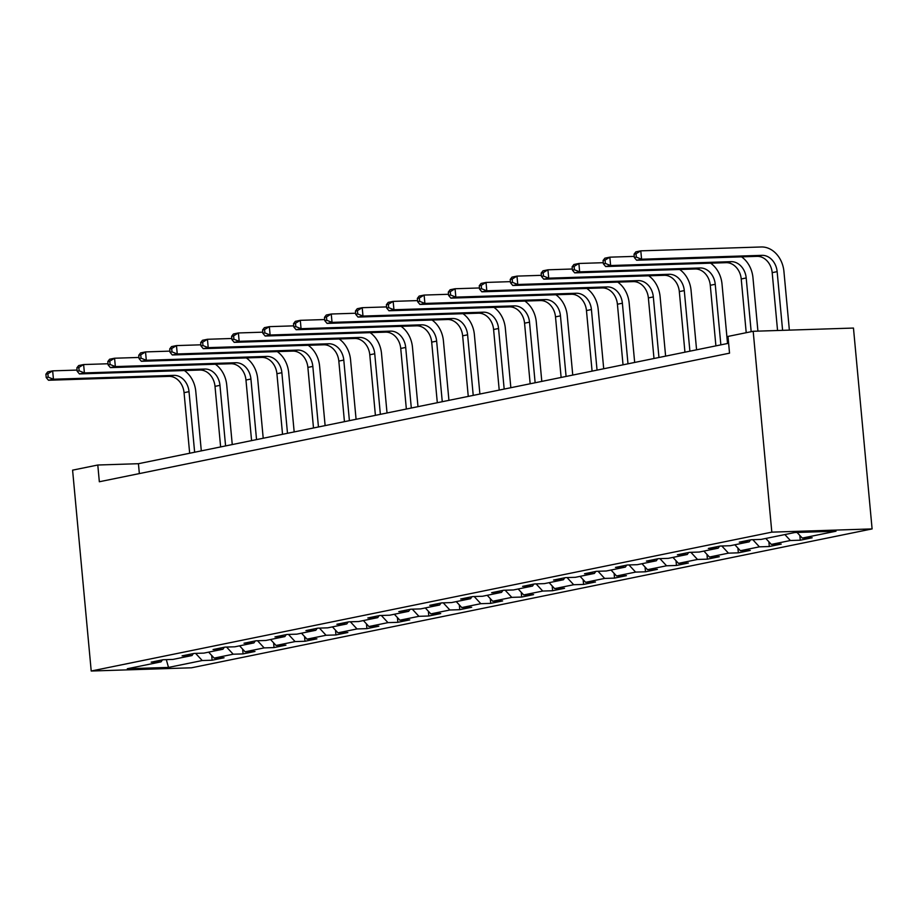 <?xml version="1.0" encoding="UTF-8"?>
<svg xmlns="http://www.w3.org/2000/svg" width="918" height="918" viewBox="0 0 918 918"><rect width="100%" height="100%" fill="white"/><g stroke="black" fill="none" stroke-linecap="round" stroke-linejoin="round"><path stroke-width="1.38" d="M771.82 532.142L753.185 331.283L853.465 328.059L872.1 528.917L191.495 667.799L91.215 671.024L771.82 532.142L872.1 528.917M168.51 667.42L202.235 660.535L212.127 660.214L224.038 657.781L214.146 658.103L233.195 654.213L243.086 653.903L254.986 651.47L245.095 651.791L264.143 647.901L274.034 647.58L285.946 645.147L276.054 645.469L295.103 641.579L304.994 641.269L316.905 638.836L307.002 639.158L326.051 635.267L335.954 634.946L347.853 632.513L337.962 632.835L357.01 628.945L366.902 628.635L378.813 626.202L368.921 626.524L387.97 622.634L397.861 622.312L409.761 619.891L399.869 620.201L418.918 616.322L428.809 616.001L440.72 613.568L430.829 613.89L449.877 610L459.769 609.678L471.668 607.257L461.777 607.567L480.825 603.688L490.717 603.367L502.628 600.934L492.736 601.256L511.785 597.366L521.676 597.044L533.576 594.623L523.685 594.933L542.733 591.054L552.625 590.733L564.536 588.3L554.644 588.622L573.693 584.732L583.584 584.422L595.484 581.989L585.592 582.31L604.641 578.42L614.544 578.099L626.443 575.666L616.552 575.988L635.6 572.098L645.492 571.788L657.403 569.355L647.511 569.676L666.56 565.786L676.451 565.465L688.351 563.032L678.459 563.354L697.508 559.464L707.399 559.154L719.31 556.721L709.419 557.042L728.467 553.152L738.359 552.831L750.258 550.41L740.367 550.72L759.415 546.841L769.307 546.52L781.218 544.087L771.327 544.408L790.375 540.518L800.266 540.197L812.166 537.776L802.275 538.086L836.011 531.212L794.816 532.532L761.079 539.417L751.188 539.738L739.288 542.159L749.18 541.849L730.131 545.728L720.24 546.049L708.329 548.482L718.22 548.161L699.172 552.051L689.28 552.372L677.381 554.793L687.272 554.483L668.224 558.362L658.321 558.683L646.421 561.116L656.313 560.795L637.264 564.685L627.373 564.995L615.462 567.427L625.353 567.106L606.305 570.996L596.413 571.317L584.514 573.75L594.405 573.429L575.356 577.319L565.465 577.629L553.554 580.061L563.445 579.74L544.397 583.63L534.505 583.951L522.606 586.372L532.497 586.063L513.449 589.953L503.557 590.263L491.646 592.695L501.538 592.374L482.489 596.264L472.598 596.585L460.698 599.006L470.59 598.697L451.541 602.575L441.65 602.896L429.739 605.329L439.63 605.008L420.582 608.898L410.69 609.219L398.791 611.64L408.682 611.331L389.634 615.209L379.731 615.53L367.831 617.963L377.723 617.642L358.674 621.532L348.783 621.842L336.872 624.274L346.774 623.953L327.715 627.843L317.823 628.164L305.923 630.597L315.815 630.276L296.766 634.166L286.875 634.476L274.964 636.908L284.855 636.587L265.807 640.477L255.915 640.798L244.016 643.231L253.907 642.91L234.859 646.8L224.967 647.11L213.056 649.542L222.948 649.221L203.899 653.111L194.008 653.432L182.108 655.854L192 655.544L172.951 659.422L163.06 659.744L151.149 662.176L161.04 661.855L127.315 668.74L168.51 667.42L166.307 659.64M728.628 343.275L138.434 463.705L97.79 465.013L99.339 481.755L729.535 353.166L727.985 336.424L753.185 331.283M750.557 539.864L749.18 541.849M790.375 540.518L784.856 534.563M771.327 544.408L765.807 538.453M719.609 546.176L718.22 548.161M759.415 546.841L752.794 539.681M740.367 550.72L734.848 544.764M688.649 552.498L687.272 554.483M728.467 553.152L721.835 546.003M709.419 557.042L703.899 551.087M657.701 558.81L656.313 560.795M697.508 559.464L690.887 552.315M678.459 563.354L672.94 557.398M626.742 565.132L625.353 567.106M666.56 565.786L659.927 558.626M647.511 569.676L641.992 563.721M595.793 571.444L594.405 573.429M635.6 572.098L628.968 564.949M616.552 575.988L611.032 570.032M564.834 577.755L563.445 579.74M604.641 578.42L598.02 571.26M585.592 582.31L580.084 576.355M533.886 584.077L532.497 586.063M573.693 584.732L567.06 577.583M554.644 588.622L549.125 582.666M502.926 590.389L501.538 592.374M542.733 591.054L536.112 583.894M523.685 594.933L518.165 588.977M471.967 596.711L470.59 598.697M511.785 597.366L505.152 590.217M492.736 601.256L487.217 595.3M441.019 603.023L439.63 605.008M480.825 603.688L474.204 596.528M461.777 607.567L456.257 601.611M410.059 609.345L408.682 611.331M449.877 610L443.245 602.851M430.829 613.89L425.309 607.934M379.111 615.657L377.723 617.642M418.918 616.322L412.297 609.162M399.869 620.201L394.35 614.245M348.151 621.979L346.774 623.953M387.97 622.634L381.337 615.485M368.921 626.524L363.402 620.568M317.203 628.291L315.815 630.276M357.01 628.945L350.378 621.796M337.962 632.835L332.442 626.879M286.244 634.613L284.855 636.587M326.051 635.267L319.43 628.107M307.002 639.158L301.494 633.202M255.296 640.925L253.907 642.91M295.103 641.579L288.47 634.43M276.054 645.469L270.535 639.513M224.336 647.236L222.948 649.221M264.143 647.901L257.522 640.741M245.095 651.791L239.587 645.836M193.377 653.559L192 655.544M233.195 654.213L226.562 647.064M214.146 658.103L208.627 652.147M162.429 659.87L161.04 661.855M202.235 660.535L195.614 653.375M97.79 465.013L72.591 470.154L91.215 671.024M802.275 538.086L797.065 532.463M139.352 473.585L138.434 463.705M212.127 660.214L211.691 655.452M243.086 653.903L242.639 649.141M274.034 647.58L273.598 642.818M304.994 641.269L304.546 636.507M335.954 634.946L335.506 630.184M366.902 628.635L366.466 623.873M397.861 622.312L397.414 617.55M428.809 616.001L428.373 611.239M459.769 609.678L459.321 604.916M490.717 603.367L490.281 598.605M521.676 597.044L521.229 592.294M552.625 590.733L552.188 585.971M583.584 584.422L583.137 579.66M614.544 578.099L614.096 573.337M645.492 571.788L645.056 567.026M676.451 565.465L676.004 560.703M707.399 559.154L706.963 554.392M738.359 552.831L737.911 548.069M769.307 546.52L768.871 541.758M800.266 540.197L799.819 535.446M184.392 370.551A25.302 20.23 -101.5 0 1 195.786 391.435L201.306 450.887M189.67 453.251L184.059 392.674A16.868 13.495 78.5 0 0 168.946 376.369L48.482 380.247L53.439 379.226L48.195 377.137L47.885 373.787L45.9 374.188L46.21 377.539L48.195 377.137M194.639 452.241L189.016 391.653A16.868 13.495 78.5 0 0 173.915 375.359L53.439 379.226L52.659 370.861L77.055 370.08M45.9 374.188L47.702 371.87L52.659 370.861L47.885 373.787M46.21 377.539L48.482 380.247M215.351 364.228A25.302 20.23 -101.5 0 1 226.746 385.124L232.254 444.564M220.63 446.94L215.007 386.352A16.868 13.495 78.5 0 0 199.906 370.046L79.43 373.924L84.399 372.915L79.155 370.815L78.833 367.475L76.86 367.877L77.169 371.228L79.155 370.815M225.587 445.93L219.964 385.342A16.868 13.495 78.5 0 0 204.863 369.036L84.399 372.915L83.618 364.549L108.014 363.757M76.86 367.877L78.661 365.559L83.618 364.549L78.833 367.475M77.169 371.228L79.43 373.924M246.311 357.917A25.302 20.23 -101.5 0 1 257.694 378.801L263.214 438.253M251.578 440.617L245.967 380.041A16.868 13.495 78.5 0 0 230.854 363.735L110.389 367.613L115.347 366.592L110.103 364.503L109.793 361.153L107.808 361.566L108.117 364.905L110.103 364.503M256.547 439.607L250.924 379.019A16.868 13.495 78.5 0 0 235.823 362.725L115.347 366.592L114.566 358.227L138.962 357.446M107.808 361.566L109.609 359.236L114.566 358.227L109.793 361.153M108.117 364.905L110.389 367.613M277.259 351.605A25.302 20.23 -101.5 0 1 288.654 372.49L294.173 431.93M282.537 434.306L276.915 373.718A16.868 13.495 78.5 0 0 261.814 357.423L141.338 361.29L146.306 360.281L141.062 358.192L140.752 354.841L138.767 355.243L139.077 358.594L141.062 358.192M287.495 433.296L281.872 372.708A16.868 13.495 78.5 0 0 266.771 356.402L146.306 360.281L145.526 351.915L169.922 351.124M138.767 355.243L140.569 352.925L145.526 351.915L140.752 354.841M139.077 358.594L141.338 361.29M308.219 345.283A25.302 20.23 -101.5 0 1 319.613 366.179L325.121 425.619M313.497 427.995L307.874 367.407A16.868 13.495 78.5 0 0 292.762 351.101L172.297 354.979L177.254 353.969L172.01 351.869L171.7 348.519L169.715 348.932L170.025 352.271L172.01 351.869M318.454 426.973L312.831 366.397A16.868 13.495 78.5 0 0 297.73 350.091L177.254 353.969L176.486 345.593L200.881 344.812M169.715 348.932L171.517 346.602L176.486 345.593L171.7 348.519M170.025 352.271L172.297 354.979M339.167 338.971A25.302 20.23 -101.5 0 1 350.561 359.856L356.081 419.296M344.445 421.672L338.822 361.084A16.868 13.495 78.5 0 0 323.721 344.789L203.245 348.656L208.214 347.647L202.97 345.558L202.66 342.207L200.675 342.609L200.985 345.96L202.97 345.558M349.402 420.662L343.791 360.074A16.868 13.495 78.5 0 0 328.678 343.768L208.214 347.647L207.434 339.281L231.829 338.49M200.675 342.609L202.476 340.291L207.434 339.281L202.66 342.207M200.985 345.96L203.245 348.656M370.126 332.649A25.302 20.23 -101.5 0 1 381.521 353.545L387.029 412.985M375.405 415.361L369.782 354.773A16.868 13.495 78.5 0 0 354.681 338.467L234.205 342.345L239.162 341.335L233.918 339.235L233.608 335.885L231.623 336.298L231.933 339.637L233.918 339.235M380.362 414.339L374.739 353.763A16.868 13.495 78.5 0 0 359.638 337.457L239.162 341.335L238.393 332.959L262.789 332.178M231.623 336.298L233.424 333.98L238.393 332.959L233.608 335.885M231.933 339.637L234.205 342.345M401.074 326.338A25.302 20.23 -101.5 0 1 412.469 347.222L417.988 406.663M406.353 409.038L400.73 348.45A16.868 13.495 78.5 0 0 385.629 332.155L265.164 336.022L270.122 335.013L264.877 332.924L264.568 329.573L262.582 329.975L262.892 333.326L264.877 332.924M411.31 408.028L405.699 347.44A16.868 13.495 78.5 0 0 390.586 331.134L270.122 335.013L269.341 326.647L293.737 325.856M262.582 329.975L264.384 327.657L269.341 326.647L264.568 329.573M262.892 333.326L265.164 336.022M432.034 320.015A25.302 20.23 -101.5 0 1 443.428 340.911L448.936 400.351M437.312 402.727L431.689 342.139A16.868 13.495 78.5 0 0 416.588 325.833L296.112 329.711L301.07 328.701L295.825 326.601L295.516 323.262L293.531 323.664L293.84 327.015L295.825 326.601M442.269 401.717L436.647 341.129A16.868 13.495 78.5 0 0 421.546 324.823L301.07 328.701L300.301 320.325L324.697 319.544M293.531 323.664L295.332 321.346L300.301 320.325L295.516 323.262M293.84 327.015L296.112 329.711M462.982 313.704A25.302 20.23 -101.5 0 1 474.376 334.588L479.896 394.029M468.26 396.404L462.649 335.827A16.868 13.495 78.5 0 0 447.536 319.521L327.072 323.4L332.029 322.379L326.785 320.29L326.475 316.939L324.49 317.341L324.8 320.692L326.785 320.29M473.229 395.394L467.606 334.806A16.868 13.495 78.5 0 0 452.505 318.512L332.029 322.379L331.249 314.013L355.645 313.233M324.49 317.341L326.292 315.023L331.249 314.013L326.475 316.939M324.8 320.692L327.072 323.4M493.941 307.381A25.302 20.23 -101.5 0 1 505.336 328.277L510.844 387.717M499.22 390.093L493.597 329.505A16.868 13.495 78.5 0 0 478.496 313.199L358.02 317.077L362.989 316.067L357.745 313.967L357.423 310.628L355.45 311.03L355.759 314.381L357.745 313.967M504.177 389.083L498.554 328.495A16.868 13.495 78.5 0 0 483.453 312.189L362.989 316.067L362.208 307.691L386.604 306.91M355.45 311.03L357.251 308.712L362.208 307.691L357.423 310.628M355.759 314.381L358.02 317.077M524.889 301.07A25.302 20.23 -101.5 0 1 536.284 321.954L541.804 381.406M530.168 383.77L524.557 323.193A16.868 13.495 78.5 0 0 509.444 306.887L388.98 310.766L393.937 309.745L388.693 307.656L388.383 304.306L386.398 304.707L386.707 308.058L388.693 307.656M535.137 382.76L529.514 322.172A16.868 13.495 78.5 0 0 514.413 305.878L393.937 309.745L393.156 301.379L417.552 300.599M386.398 304.707L388.199 302.389L393.156 301.379L388.383 304.306M386.707 308.058L388.98 310.766M555.849 294.747A25.302 20.23 -101.5 0 1 567.244 315.643L572.752 375.083M561.127 377.459L555.505 316.871A16.868 13.495 78.5 0 0 540.404 300.565L419.928 304.443L424.896 303.433L419.652 301.334L419.342 297.994L417.357 298.396L417.667 301.747L419.652 301.334M566.085 376.449L560.462 315.861A16.868 13.495 78.5 0 0 545.361 299.555L424.896 303.433L424.116 295.068L448.512 294.276M417.357 298.396L419.159 296.078L424.116 295.068L419.342 297.994M417.667 301.747L419.928 304.443M586.809 288.436A25.302 20.23 -101.5 0 1 598.192 309.332L603.711 368.772M592.087 371.136L586.464 310.559A16.868 13.495 78.5 0 0 571.352 294.253L450.887 298.132L455.844 297.122L450.6 295.022L450.29 291.672L448.305 292.085L448.615 295.424L450.6 295.022M597.044 370.126L591.421 309.55A16.868 13.495 78.5 0 0 576.32 293.244L455.844 297.122L455.076 288.745L479.471 287.965M448.305 292.085L450.107 289.755L455.076 288.745L450.29 291.672M448.615 295.424L450.887 298.132M617.757 282.124A25.302 20.23 -101.5 0 1 629.151 303.009L634.671 362.449M623.035 364.825L617.412 304.237A16.868 13.495 78.5 0 0 602.311 287.942L481.835 291.809L486.804 290.799L481.56 288.711L481.25 285.36L479.265 285.762L479.575 289.113L481.56 288.711M627.992 363.815L622.381 303.227A16.868 13.495 78.5 0 0 607.268 286.921L486.804 290.799L486.024 282.434L510.419 281.642M479.265 285.762L481.066 283.444L486.024 282.434L481.25 285.36M479.575 289.113L481.835 291.809M648.716 275.802A25.302 20.23 -101.5 0 1 660.111 296.698L665.619 356.138M653.995 358.513L648.372 297.925A16.868 13.495 78.5 0 0 633.271 281.619L512.795 285.498L517.752 284.488L512.508 282.388L512.198 279.038L510.213 279.451L510.523 282.79L512.508 282.388M658.952 357.492L653.329 296.916A16.868 13.495 78.5 0 0 638.228 280.61L517.752 284.488L516.983 276.111L541.379 275.331M510.213 279.451L512.014 277.121L516.983 276.111L512.198 279.038M510.523 282.79L512.795 285.498M679.664 269.49A25.302 20.23 -101.5 0 1 691.059 290.375L696.578 349.815M684.943 352.191L679.32 291.603A16.868 13.495 78.5 0 0 664.219 275.308L543.754 279.175L548.712 278.165L543.467 276.077L543.158 272.726L541.172 273.128L541.482 276.479L543.467 276.077M689.9 351.181L684.289 290.593A16.868 13.495 78.5 0 0 669.176 274.287L548.712 278.165L547.931 269.8L572.327 269.008M541.172 273.128L542.974 270.81L547.931 269.8L543.158 272.726M541.482 276.479L543.754 279.175M710.624 263.168A25.302 20.23 -101.5 0 1 722.018 284.064L727.526 343.504M715.902 345.879L710.28 285.291A16.868 13.495 78.5 0 0 695.178 268.985L574.702 272.864L579.66 271.854L574.416 269.754L574.106 266.404L572.121 266.817L572.43 270.167L574.416 269.754M720.86 344.858L715.237 284.282A16.868 13.495 78.5 0 0 700.136 267.976L579.66 271.854L578.891 263.477L603.287 262.697M572.121 266.817L573.922 264.499L578.891 263.477L574.106 266.404M572.43 270.167L574.702 272.864M741.572 256.856A25.302 20.23 -101.5 0 1 752.967 277.741L757.924 331.123M746.219 332.706L741.228 278.98A16.868 13.495 78.5 0 0 726.127 262.674L605.662 266.541L610.619 265.531L605.375 263.443L605.065 260.092L603.08 260.494L603.39 263.845L605.375 263.443M751.176 331.685L746.196 277.959A16.868 13.495 78.5 0 0 731.095 261.664L610.619 265.531L609.839 257.166L634.235 256.386M603.08 260.494L604.882 258.176L609.839 257.166L605.065 260.092M603.39 263.845L605.662 266.541M634.04 254.183L634.349 257.533L636.323 257.12L636.013 253.781L634.04 254.183L635.841 251.865L640.798 250.843L761.263 246.976A25.302 20.23 -101.5 0 1 783.926 271.43L789.365 330.113M777.557 330.491L772.187 272.657A16.868 13.495 78.5 0 0 757.086 256.351L636.61 260.23L641.579 259.22L636.323 257.12M782.595 330.331L777.144 271.648A16.868 13.495 78.5 0 0 762.043 255.342L641.579 259.22L640.798 250.843L636.013 253.781M634.349 257.533L636.61 260.23M184.059 392.674L189.016 391.653M168.946 376.369L173.915 375.359M215.007 386.352L219.964 385.342M199.906 370.046L204.863 369.036M245.967 380.041L250.924 379.019M230.854 363.735L235.823 362.725M276.915 373.718L281.872 372.708M261.814 357.423L266.771 356.402M307.874 367.407L312.831 366.397M292.762 351.101L297.73 350.091M338.822 361.084L343.791 360.074M323.721 344.789L328.678 343.768M369.782 354.773L374.739 353.763M354.681 338.467L359.638 337.457M400.73 348.45L405.699 347.44M385.629 332.155L390.586 331.134M431.689 342.139L436.647 341.129M416.588 325.833L421.546 324.823M462.649 335.827L467.606 334.806M447.536 319.521L452.505 318.512M493.597 329.505L498.554 328.495M478.496 313.199L483.453 312.189M524.557 323.193L529.514 322.172M509.444 306.887L514.413 305.878M555.505 316.871L560.462 315.861M540.404 300.565L545.361 299.555M586.464 310.559L591.421 309.55M571.352 294.253L576.32 293.244M617.412 304.237L622.381 303.227M602.311 287.942L607.268 286.921M648.372 297.925L653.329 296.916M633.271 281.619L638.228 280.61M679.32 291.603L684.289 290.593M664.219 275.308L669.176 274.287M710.28 285.291L715.237 284.282M695.178 268.985L700.136 267.976M741.228 278.98L746.196 277.959M726.127 262.674L731.095 261.664M772.187 272.657L777.144 271.648M757.086 256.351L762.043 255.342"/></g></svg>

